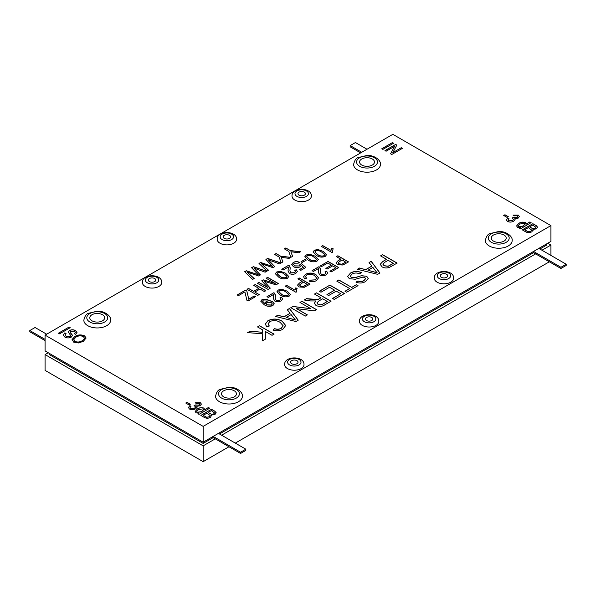 <?xml version="1.0" encoding="UTF-8"?>
<svg xmlns="http://www.w3.org/2000/svg" width="596" height="596" viewBox="0 0 596 596"><rect width="100%" height="100%" fill="white"/><g stroke="black" fill="none" stroke-linecap="round" stroke-linejoin="round"><path stroke-width="0.89" d="M318.629 268.438L313.414 271.448L312.051 270.666L319.016 266.643L320.544 269.213L320.246 272.156L321.251 274.242L324.924 274.115L325.878 272.923L325.029 271.843L326.534 271.135L327.748 272.864L326.124 274.845C324.112 275.948 322.034 276.015 319.903 275.039L318.353 272.409L318.718 269.109M297.844 278.868L299.341 277.997L310.002 284.15L304.407 287.265L299.013 286.959L297.546 285.052L299.602 282.899L302.217 281.387L297.844 278.868M281.714 289.202L287.116 291.131L290.438 294.498L289.097 296.219C285.856 297.352 282.914 296.972 280.284 295.072L276.961 291.697L278.31 289.984L281.714 289.202L287.116 291.131M262.56 301.211L265.078 303.766L266.129 301.434C268.356 300.451 270.502 300.526 272.581 301.665L274.22 303.744L272.856 305.599C269.683 306.798 266.792 306.5 264.177 304.705L260.802 301.204L262.247 299.259L267.924 299.132L266.695 300.004L263.41 300.012L262.553 301.151L264.81 303.498L264.959 303.096M317.78 249.456L323.181 251.378L326.504 254.745L325.163 256.466C321.922 257.599 318.979 257.219 316.349 255.319L313.027 251.944L314.375 250.238L317.78 249.456L323.181 251.378M300.987 261.748L304.943 259.461L306.173 260.169L302.217 262.464L300.987 261.748M288.3 267.023L283.085 270.033L281.722 269.243L288.688 265.22L290.215 267.79L289.917 270.74L290.923 272.819L294.595 272.692L295.549 271.508L294.7 270.428L296.205 269.72L297.419 271.441L295.795 273.422C293.783 274.532 291.705 274.592 289.574 273.616L288.024 270.986L288.389 267.686M266.144 278.235L267.649 277.363L278.31 283.517L276.045 284.821L264.14 281.26L270.301 288.144L268.058 289.433L257.405 283.279L258.91 282.415L267.924 287.622L261.748 280.776L263.32 279.867L275.166 283.443L266.144 278.235M265.92 259.439L267.701 258.411L281.036 263.015L279.487 263.909L268.252 259.811L274.763 266.635L272.953 267.678L261.421 263.752L268.52 270.241L266.971 271.135L258.999 263.432L260.646 262.478L272.581 266.412L265.92 259.439M284.299 248.823L285.804 247.958L290.319 250.566L300.555 251.743L298.782 252.771L290.863 251.75L292.636 256.317L290.863 257.345L288.814 251.43L284.299 248.823M253.717 285.41L255.222 284.545L265.876 290.699L264.371 291.563L259.998 289.038L254.812 292.04L259.178 294.558L257.681 295.43L247.02 289.276L248.525 288.412L253.576 291.325L258.768 288.33L253.717 285.41M380.561 255.885L382.61 254.701L397.13 263.082L389.508 267.328C386.893 268.289 384.442 268.155 382.163 266.911L380.166 264.319L382.96 261.376L386.521 259.32L380.561 255.885M350.277 273.154C353.86 271.046 357.622 270.882 361.571 272.648L359.522 273.832C356.937 272.677 354.449 272.759 352.042 274.071L350.321 276.119L351.26 277.445L354.769 277.684L361.437 275.695L366.719 276.268L368.261 278.392L365.653 281.476C362.636 283.294 359.41 283.502 355.991 282.109L358.032 280.925C360.133 281.789 362.085 281.662 363.895 280.552L365.609 278.69L364.804 277.527L363.001 277.088L355.343 279.256L349.308 278.682L347.669 276.388L350.277 273.273C353.86 271.173 357.622 271.001 361.571 272.774M319.314 291.243L329.923 285.119L344.443 293.5L334.207 299.416L332.531 298.447L340.718 293.716L336.256 291.139L328.62 295.549L326.943 294.58L334.579 290.17L329.551 287.272L320.991 292.211L319.314 291.243M299.952 302.425L302.001 301.241L316.521 309.629L314.353 310.874L296.562 308.639L307.394 314.889L305.346 316.074L290.826 307.692L292.994 306.441L310.784 308.683L299.952 302.425M269.764 321.572L268.051 323.844L269.332 326.019L266.807 326.928L265.309 324.112L267.902 320.715C272.752 318.368 277.512 318.525 282.184 321.192L285.715 325.52L282.832 329.29C279.889 330.899 276.618 331.167 273.02 330.08L274.622 328.649C277.028 329.454 279.241 329.32 281.26 328.262L283.16 325.788L280.15 322.376C276.924 320.313 273.467 320.045 269.764 321.572M382.9 149.387L381.79 148.747L392.444 142.593L393.554 143.234L382.9 149.387M199.034 414.376L197.932 413.736L198.967 413.132L196.077 412.827L195.175 411.486L197.373 408.938C199.355 407.612 201.56 407.336 203.996 408.126L204.584 409.728L208.444 407.5L209.695 408.223L199.034 414.376M204.726 409.184L204.584 409.854L208.444 407.5M386.081 151.228L384.971 150.587L395.632 144.433L396.809 145.111L392.809 152.613L401.302 147.711L402.412 148.352L391.758 154.498L390.566 153.813L394.567 146.325L386.081 151.228M507.442 221.451L506.384 219.976L507.725 218.099L508.969 218.657L507.986 220.036L508.567 220.818L512.582 220.565L513.581 219.313L512.001 218.024L513.394 217.376L517.052 217.51L517.82 216.542L517.283 215.789L514.087 215.864L513.119 215.141L518.356 215.126L519.354 216.527L518.095 218.181L514.721 218.747L515.1 219.529L513.7 221.198C511.688 222.293 509.602 222.375 507.442 221.451M189.074 404.945L185.751 403.03L186.995 402.307L190.318 404.23L189.074 404.945M64.77 337.016L63.169 334.989L64.8 332.881L66.044 333.44L64.971 334.87L66.104 336.353L70.09 336.539L70.768 335.652L68.324 332.032L69.494 330.489C71.527 329.499 73.532 329.528 75.506 330.586L77.003 332.471L75.595 334.319L74.351 333.76L75.297 332.523L74.299 331.331L70.574 331.145L69.844 331.972L72.429 335.623L71.222 337.157C69.017 338.208 66.864 338.155 64.77 337.016M533.271 230.168L533.033 229.438L531.885 231.792C529.725 232.932 527.609 232.917 525.53 231.74L522.252 229.84L532.906 223.694L536.214 225.601L537.644 227.232L536.46 228.834L533.033 229.438L533.271 230.108M284.627 364.625A9.685 5.595 0 0 0 287.458 368.574A9.685 5.595 0 0 0 298.022 369.788A9.685 5.595 0 0 0 303.997 364.625C304.474 355.678 284.15 355.678 284.627 364.625M359.448 321.423A9.685 5.595 0 0 0 362.286 325.379A9.685 5.595 0 0 0 372.843 326.593A9.685 5.595 0 0 0 378.818 321.423C379.294 312.475 358.971 312.475 359.448 321.423M434.268 278.228A9.685 5.595 0 0 0 437.106 282.184A9.685 5.595 0 0 0 447.663 283.391A9.685 5.595 0 0 0 453.645 278.228C454.115 269.28 433.791 269.28 434.268 278.228M215.558 396.258A13.41 7.741 0 0 0 219.492 401.734A13.41 7.741 0 0 0 234.109 403.418A13.41 7.741 0 0 0 242.386 396.258C243.116 392.459 236.776 386.871 228.909 387.258L220.215 389.359C218.032 389.903 216.482 392.205 215.558 396.258M485.345 240.501A13.41 7.741 0 0 0 489.271 245.977A13.41 7.741 0 0 0 503.888 247.66A13.41 7.741 0 0 0 512.165 240.501C512.895 236.701 506.555 231.121 498.688 231.501L489.994 233.602C487.811 234.146 486.262 236.448 485.345 240.501M45.08 335.116L203.154 426.378L550.92 225.601L392.846 134.331L45.08 335.116L45.08 350.932L203.154 442.195L203.154 443.417L213.167 437.635M353.614 164.451A13.41 7.741 0 0 0 357.54 169.927A13.41 7.741 0 0 0 372.157 171.603A13.41 7.741 0 0 0 380.442 164.451C381.172 160.644 374.832 155.064 366.957 155.444L358.263 157.553C356.08 158.096 354.531 160.391 353.614 164.451M83.835 320.208A13.41 7.741 0 0 0 87.761 325.684A13.41 7.741 0 0 0 102.378 327.36A13.41 7.741 0 0 0 110.655 320.208C111.385 316.401 105.045 310.821 97.178 311.201L88.484 313.31C86.301 313.854 84.751 316.148 83.835 320.208M292.003 196.091A9.685 5.595 0 0 0 294.841 200.04A9.685 5.595 0 0 0 305.398 201.254A9.685 5.595 0 0 0 311.373 196.091C311.85 187.144 291.526 187.144 292.003 196.091M217.182 239.287A9.685 5.595 0 0 0 220.013 243.243A9.685 5.595 0 0 0 230.57 244.457A9.685 5.595 0 0 0 236.552 239.287C237.029 230.339 216.706 230.339 217.182 239.287M142.355 282.482A9.685 5.595 0 0 0 145.193 286.438A9.685 5.595 0 0 0 155.75 287.652A9.685 5.595 0 0 0 161.732 282.482C162.209 273.542 141.885 273.542 142.355 282.482M59.54 333.834L58.438 333.201L69.091 327.048L70.201 327.688L59.54 333.834M72.027 340.018L74.694 336.598C77.733 334.691 81.011 334.423 84.528 335.801L86.107 338.014L83.269 341.396L78.352 342.976L73.591 342.104L72.116 339.325L72.019 339.958M520.457 228.804L519.347 228.164L520.39 227.568L517.499 227.255L516.598 225.921L518.796 223.373C520.777 222.04 522.983 221.772 525.411 222.561L526.007 224.163L529.866 221.935L531.111 222.651L520.457 228.804M526.141 223.619L526.007 224.282L529.866 221.935M507.032 217.376L503.709 215.461L504.954 214.746L508.276 216.661L507.032 217.376M189.483 409.02L188.425 407.545L189.766 405.667L191.011 406.226L190.027 407.597L190.608 408.387L194.624 408.133L195.622 406.882L194.043 405.593L195.436 404.945L199.094 405.071L199.861 404.11L199.325 403.35L196.129 403.425L195.16 402.71L200.398 402.695L201.396 404.095L200.137 405.749L196.762 406.308L197.142 407.098L195.741 408.767C193.73 409.862 191.644 409.944 189.483 409.02M211.848 415.74L211.617 415.002L210.47 417.364C208.309 418.504 206.194 418.481 204.115 417.304L200.837 415.412L211.491 409.258L214.798 411.166L216.221 412.797L215.037 414.399L211.617 415.002L211.856 415.68M257.502 326.928L259.551 325.751L274.071 334.132L272.022 335.317L265.332 331.45L265.332 339.176L262.531 340.793L262.531 333.79L247.638 332.628L250.156 331.175L262.531 332.292L262.531 329.834L257.502 326.928M287.294 309.734L289.462 308.482L298.216 320.194L295.907 321.527L275.62 316.469L277.796 315.217L283.92 316.841L290.103 313.265L287.294 309.734M314.472 294.044L316.521 292.86L331.041 301.241L324.738 304.876C322.019 306.687 319.091 306.873 315.954 305.428L314.315 303.252L315.902 300.95L310.553 300.935L304.161 299.997L306.508 298.641L317.817 299.557L320.991 297.806L314.472 294.044M336.815 281.141L338.863 279.964L351.707 287.376L356.363 284.687L358.032 285.655L346.678 292.211L345.002 291.243L349.658 288.561L336.815 281.141M369.021 262.545L371.189 261.294L379.95 273.005L377.64 274.339L357.354 269.28L359.522 268.029L365.646 269.653L371.837 266.084L369.021 262.545M336.368 256.623L337.872 255.758L348.526 261.905L342.931 265.019L337.537 264.713L336.077 262.814L338.126 260.653L340.741 259.148L336.368 256.623M237.186 294.953L245.522 290.148L246.796 290.885L248.77 299.155L254.261 295.981L255.49 296.689L248.115 300.95L246.886 300.242L244.896 291.921L238.415 295.668L237.186 294.953M274.6 254.425L276.104 253.553L280.619 256.161L290.818 257.368L289.082 258.366L281.163 257.345L282.936 261.912L281.163 262.94L279.114 257.032L274.6 254.425M251.579 267.716L253.352 266.688L266.695 271.292L265.145 272.193L253.911 268.088L260.422 274.912L258.612 275.963L247.079 272.037L254.172 278.518L252.622 279.42L244.651 271.716L246.304 270.763L258.232 274.689L251.579 267.716M280.075 271.225L285.477 273.147L288.799 276.514L287.458 278.235C284.217 279.368 281.275 278.988 278.645 277.088L275.322 273.713L276.663 272.007L280.075 271.225L285.477 273.147M291.757 264.788L293.165 262.478C295.184 261.421 297.292 261.361 299.483 262.3L298.253 263.171L294.387 263.194L293.478 264.348L294.722 265.861L299.162 265.958L300.026 264.356L301.531 263.641L305.904 267.425L300.846 270.346L299.483 269.556L303.416 267.284L301.204 265.376L300.012 266.889C297.762 267.902 295.571 267.835 293.433 266.703L291.705 264.393M300.093 264.773L300.026 264.356M309.585 254.187L314.986 256.109L318.309 259.476L316.968 261.197C313.727 262.329 310.784 261.949 308.154 260.05L304.832 256.675L306.173 254.969L309.585 254.187L314.986 256.109M331.994 252.525L321.341 246.371L322.704 245.582L331.011 250.372L331.897 248.048L333.157 248.778L332.561 250.782L332.873 252.011L331.994 252.525M273.549 294.469L268.334 297.478L266.971 296.689L273.936 292.666L275.456 295.243L275.166 298.186L276.171 300.272L279.837 300.146L280.798 298.954L279.949 297.873L281.446 297.166L282.668 298.894L281.036 300.868C279.025 301.978 276.954 302.045 274.816 301.062L273.273 298.432L273.639 295.132M295.929 292.271L285.275 286.125L286.639 285.335L294.945 290.125L295.832 287.801L297.091 288.524L296.495 290.535L296.808 291.764L295.929 292.271M306.843 274.935L305.584 276.596L306.523 278.198L304.668 278.861L303.565 276.797L305.472 274.302C309.033 272.581 312.527 272.692 315.954 274.652L318.547 277.833L316.431 280.597C314.271 281.781 311.864 281.975 309.227 281.178L310.404 280.127L315.269 279.844L316.67 278.027L314.457 275.523C312.095 274.011 309.555 273.81 306.843 274.935M320.246 265.928L328.031 261.435L338.692 267.589L331.175 271.925L329.946 271.217L335.958 267.746L332.68 265.853L327.077 269.087L325.848 268.379L331.45 265.138L327.763 263.015L321.475 266.643L320.246 265.928M203.154 443.417L49.297 354.583L49.297 353.368M219.492 433.985L533.532 252.674M539.857 249.024L546.703 245.068L546.703 243.853M532.474 252.063L560.933 268.491L566.2 265.451L566.2 264.229L538.799 248.413M212.116 437.024L240.568 453.452L245.835 450.412L245.835 449.19L218.434 433.374M203.154 426.378L203.154 442.195L550.92 241.417L550.92 225.601M48.239 352.757L45.08 354.583L203.154 445.845L215.275 438.85M221.6 435.199L535.64 253.889M541.965 250.238L550.92 245.068L547.761 243.243M45.08 354.583L45.08 370.399L203.154 461.669L228.976 446.762M235.301 443.111L549.341 261.8M550.92 245.068L550.92 255.408M203.154 445.845L203.154 461.669M533.532 251.452L560.933 267.276L560.933 268.491M560.933 267.276L566.2 264.229M213.167 436.414L240.568 452.237L240.568 453.452M240.568 452.237L245.835 449.19M360.699 152.889L350.165 146.81L350.165 145.588L355.432 142.548L367.024 149.238M361.757 152.285L350.165 145.588M45.08 340.592L29.8 331.771L29.8 330.549L35.067 327.509L46.659 334.2M45.08 339.37L29.8 330.549M493.488 241.112A7.45 4.299 0 0 0 501.608 242.043A7.45 4.299 0 0 0 506.205 238.072A7.45 4.299 0 0 0 498.755 233.766A7.45 4.299 0 0 0 491.305 238.072A7.45 4.299 0 0 0 493.488 241.112M91.978 320.812A7.45 4.299 0 0 0 100.098 321.751A7.45 4.299 0 0 0 104.695 317.772A7.45 4.299 0 0 0 97.245 313.474A7.45 4.299 0 0 0 89.795 317.772A7.45 4.299 0 0 0 91.978 320.812M223.709 396.869A7.45 4.299 0 0 0 231.829 397.8A7.45 4.299 0 0 0 236.426 393.829A7.45 4.299 0 0 0 228.976 389.523A7.45 4.299 0 0 0 221.526 393.829A7.45 4.299 0 0 0 223.709 396.869M361.757 165.062A7.45 4.299 0 0 0 369.878 165.993A7.45 4.299 0 0 0 374.474 162.015A7.45 4.299 0 0 0 367.024 157.716A7.45 4.299 0 0 0 359.574 162.015A7.45 4.299 0 0 0 361.757 165.062M441.323 277.311A3.725 2.153 0 0 0 445.383 277.781A3.725 2.153 0 0 0 447.678 275.792A3.725 2.153 0 0 0 443.953 273.639A3.725 2.153 0 0 0 440.228 275.792A3.725 2.153 0 0 0 441.323 277.311M149.41 281.573A3.725 2.153 0 0 0 153.47 282.042A3.725 2.153 0 0 0 155.772 280.053A3.725 2.153 0 0 0 152.047 277.9A3.725 2.153 0 0 0 148.322 280.053A3.725 2.153 0 0 0 149.41 281.573M291.675 363.709A3.725 2.153 0 0 0 295.735 364.178A3.725 2.153 0 0 0 298.037 362.189A3.725 2.153 0 0 0 294.312 360.036A3.725 2.153 0 0 0 290.587 362.189A3.725 2.153 0 0 0 291.675 363.709M224.23 238.378A3.725 2.153 0 0 0 228.29 238.84A3.725 2.153 0 0 0 230.592 236.85A3.725 2.153 0 0 0 226.867 234.705A3.725 2.153 0 0 0 223.142 236.85A3.725 2.153 0 0 0 224.23 238.378M366.495 320.514A3.725 2.153 0 0 0 370.563 320.976A3.725 2.153 0 0 0 372.858 318.987A3.725 2.153 0 0 0 369.133 316.841A3.725 2.153 0 0 0 365.408 318.987A3.725 2.153 0 0 0 366.495 320.514M299.05 195.175A3.725 2.153 0 0 0 303.111 195.644A3.725 2.153 0 0 0 305.413 193.655A3.725 2.153 0 0 0 301.688 191.502A3.725 2.153 0 0 0 297.963 193.655A3.725 2.153 0 0 0 299.05 195.175M522.357 229.907L532.906 223.694M532.906 223.813L536.214 225.72L537.644 227.292M530.768 231.278L531.639 230.071L528.339 227.605L524.607 229.765L528.011 231.695L530.768 231.278L531.639 230.138M535.178 228.417L535.946 227.352L532.772 225.05L529.591 226.89L532.735 228.708L535.178 228.417L535.946 227.419M532.735 228.708L535.178 228.298M529.591 226.89L532.735 228.588M528.011 231.695L530.768 231.159M526.804 231.151L528.011 231.576M524.607 229.765L526.804 231.032M58.542 333.261L69.091 327.048M69.091 327.167L70.09 327.748M63.169 335.049L64.8 332.881M64.8 333L65.94 333.514M64.971 334.93L66.104 336.353M66.104 336.472L70.09 336.539M70.09 336.658L70.768 335.712M68.331 332.091L69.494 330.489M69.494 330.609C71.527 329.618 73.532 329.655 75.506 330.713L75.506 330.586M75.506 330.713L77.003 332.531M74.455 333.805L75.29 332.59M72.123 334.743L69.844 331.972M72.123 334.863L72.421 335.682M72.116 339.452L74.694 336.598M74.694 336.718C77.733 334.81 81.011 334.55 84.528 335.921L84.528 335.801M84.528 335.921L86.107 338.074M73.673 339.802L74.828 341.501C77.473 342.521 79.931 342.305 82.188 340.86L84.133 339.199L84.438 338.215M83.291 336.524C80.572 335.481 78.069 335.727 75.781 337.247L73.673 339.742L74.828 341.381C77.473 342.395 79.931 342.178 82.188 340.733L84.133 339.079L84.446 338.155L83.291 336.524M185.855 403.09L186.995 402.307M186.995 402.434L190.213 404.289M519.451 228.223L520.39 227.568M516.598 225.981L518.796 223.373M518.796 223.493C520.777 222.159 522.983 221.891 525.411 222.68L525.411 222.561M525.411 222.68L526.007 224.282M529.866 222.055L531.006 222.71M518.177 225.936L518.699 226.793L523.117 226.16L525.002 224.141M524.428 223.269L519.891 224.014L518.17 225.877L518.699 226.674L523.117 226.04L525.002 224.081L524.428 223.269M506.384 220.036L507.725 218.099M507.725 218.218L508.872 218.739M507.986 220.095L508.567 220.818M508.567 220.945L512.582 220.565M512.582 220.691L513.581 219.373M512.165 218.069L513.394 217.376M513.551 217.607L517.052 217.51M517.052 217.629L517.82 216.601M513.119 215.26L518.356 215.126M518.356 215.253L519.354 216.594M515.093 219.589L514.721 218.747M503.814 215.521L504.954 214.746M504.954 214.865L508.172 216.72M385.076 150.646L395.632 144.433M395.632 144.552L396.757 145.208M401.302 147.711L392.809 152.613M401.302 147.83L402.307 148.411M390.618 153.843L394.567 146.325M188.425 407.604L189.766 405.667M189.766 405.787L190.914 406.301M190.027 407.657L190.608 408.387M190.608 408.506L194.624 408.133M194.624 408.253L195.622 406.941M194.207 405.638L195.436 404.945M195.592 405.176L199.094 405.071M199.094 405.198L199.861 404.17M195.16 402.829L200.398 402.695M200.398 402.814L201.396 404.155M197.142 407.157L196.762 406.308M198.036 413.795L198.967 413.132M195.175 411.545L197.373 408.938M197.373 409.065C199.355 407.731 201.56 407.463 203.996 408.245L203.996 408.126M203.996 408.245L204.584 409.854M208.444 407.627L209.583 408.282M196.755 411.501L197.276 412.365L201.694 411.732L203.579 409.713M203.012 408.841L198.475 409.586L196.755 411.441L197.276 412.238L201.694 411.605L203.586 409.653L203.012 408.841M200.941 415.472L211.491 409.258M211.491 409.385L214.798 411.292L216.221 412.864M209.352 416.85L210.224 415.643L206.924 413.177L203.191 415.33L206.589 417.267L209.352 416.85L210.217 415.703M213.755 413.989L214.53 412.924L211.356 410.622L208.168 412.454L211.319 414.28L213.755 413.989L214.53 412.983M211.319 414.28L213.755 413.862M208.168 412.454L211.319 414.153M206.589 417.267L209.352 416.723M205.382 416.723L206.589 417.14M203.191 415.33L205.382 416.604M381.894 148.806L392.444 142.593M392.444 142.72L393.449 143.293M257.606 326.995L259.551 325.751M259.551 325.87L273.966 334.192M265.332 331.577L265.332 339.176M262.531 340.793L262.531 333.909M247.824 332.642L250.156 331.175M250.156 331.294L262.531 332.292M262.531 332.412L262.531 329.834M268.051 323.904L269.236 326.057M265.309 324.172L267.902 320.715M267.902 320.834C272.752 318.488 277.512 318.644 282.184 321.311L282.184 321.192M282.184 321.311L285.715 325.587M273.117 330.117L274.622 328.649M274.622 328.769C277.028 329.573 279.241 329.446 281.26 328.389L281.26 328.262M281.26 328.389L283.16 325.848M287.354 309.816L289.462 308.482M289.462 308.601L298.156 320.231M275.769 316.506L277.796 315.217M277.796 315.336L283.92 316.841M283.92 316.96L290.103 313.265M286.207 317.452L295.392 320.015L291.168 314.591L286.207 317.452L295.392 319.888M300.056 302.485L302.001 301.241M302.001 301.367L316.416 309.689M307.29 314.956L296.562 308.639M290.93 307.752L292.994 306.441M292.994 306.56L310.784 308.683M314.576 294.104L316.521 292.86M316.521 292.979L330.936 301.3M314.323 303.319L315.902 300.95M304.325 300.019L306.508 298.641M306.508 298.76L311.38 299.363M311.38 299.483L317.817 299.557M317.817 299.676L320.991 297.806M316.93 302.924L317.959 304.347C319.724 305.145 321.4 305.055 322.987 304.079L327.316 301.457L322.66 298.767L318.771 301.017L316.93 302.865L317.959 304.221C319.724 305.025 321.4 304.936 322.987 303.953L327.316 301.457M319.419 291.31L329.923 285.119M329.923 285.238L344.339 293.567M332.635 298.507L340.718 293.716M327.048 294.64L334.579 290.17M336.919 281.2L338.863 279.964M338.863 280.083L351.707 287.376M351.707 287.495L356.363 284.687M356.363 284.814L357.928 285.715M345.106 291.31L349.658 288.561M350.321 276.179L351.26 277.445M351.26 277.565L354.769 277.684M354.769 277.803L361.437 275.695M361.437 275.814L366.719 276.268M366.719 276.388L368.254 278.451M356.103 282.169L358.032 280.925M358.032 281.051C360.133 281.908 362.085 281.789 363.895 280.671L363.895 280.552M363.895 280.671L365.609 278.749M347.669 276.447L350.277 273.273M369.088 262.627L371.189 261.294M371.189 261.413L379.883 273.043M357.496 269.317L359.522 268.029M359.522 268.148L365.646 269.653M365.646 269.779L371.837 266.084M367.941 270.264L377.119 272.826L372.895 267.403L367.941 270.264L377.119 272.707M380.665 255.945L382.61 254.701M382.61 254.82L397.025 263.149M380.166 264.378L382.96 261.376M382.96 261.502L386.521 259.32M382.923 264.251L384.152 265.816L388.138 266.315L393.405 263.425L388.197 260.288L384.696 262.315L382.915 264.184L384.152 265.697L388.138 266.196L393.405 263.298M336.472 256.682L337.872 255.758M337.872 255.878L348.422 261.972M336.077 262.873L338.126 260.653M338.126 260.78L340.741 259.148M338.096 262.776L338.997 263.946L341.925 264.311L345.792 262.188L341.97 259.856L338.096 262.717L338.997 263.819L341.925 264.192L345.792 262.069M253.821 285.469L255.222 284.545M255.222 284.665L265.771 290.759M259.074 294.625L254.812 292.04M247.124 289.336L248.525 288.412M248.525 288.531L253.576 291.325M253.576 291.451L258.768 288.33M237.29 295.013L245.522 290.148M245.522 290.267L246.796 290.885M246.796 291.004L248.77 299.155M248.77 299.274L254.261 295.981M254.261 296.1L255.386 296.748M284.404 248.882L285.804 247.958M285.804 248.078L290.319 250.566M290.319 250.685L300.384 251.84M292.599 256.34L290.863 251.75M274.711 254.485L276.104 253.553M276.104 253.68L280.619 256.161M280.619 256.287L290.639 257.465M282.899 261.935L281.163 257.345M265.995 259.513L267.701 258.411M267.701 258.53L280.91 263.089M274.689 266.68L268.252 259.811M268.438 270.286L261.421 263.752M259.074 263.507L260.646 262.478M260.646 262.598L272.581 266.412M251.654 267.798L253.352 266.688M253.352 266.814L266.561 271.366M260.348 274.957L253.911 268.088M254.09 278.57L247.079 272.037M244.732 271.791L246.304 270.763M246.304 270.882L258.232 274.689M266.256 278.295L267.649 277.363M267.649 277.49L278.198 283.577M270.226 288.181L264.14 281.26M257.509 283.346L258.91 282.415M258.91 282.534L267.924 287.622M261.823 280.85L263.32 279.867M263.32 279.986L275.166 283.443M285.477 273.266L288.799 276.574M275.322 273.773L276.663 272.007M276.663 272.126L280.075 271.344M277.2 273.788L280.016 276.425C281.774 277.833 283.852 278.235 286.244 277.639L286.929 276.395M286.244 277.639L286.959 276.596M286.929 276.276L284.113 273.936C282.362 272.536 280.291 272.126 277.9 272.715L277.2 273.728L280.016 276.306C281.774 277.706 283.852 278.116 286.244 277.512M281.826 269.303L288.688 265.22M288.688 265.339L289.492 265.853M289.492 265.972L290.215 267.857M289.917 270.8L290.923 272.819M290.923 272.946L294.595 272.692M294.595 272.819L295.549 271.567M294.811 270.495L296.205 269.72M296.205 269.839L297.419 271.508M288.024 271.038L288.159 269.385M288.159 269.511L288.3 267.142M291.757 264.907L293.165 262.478M293.165 262.598C295.184 261.54 297.292 261.48 299.483 262.426M293.485 264.415L294.722 265.861M294.722 265.987L299.162 265.958M299.162 266.077L300.026 264.475M300.064 264.46L301.531 263.641M301.531 263.767L305.815 267.477M299.587 269.623L303.416 267.284M301.092 261.808L304.943 259.461M304.943 259.588L306.068 260.236M314.986 256.228L318.309 259.543M304.832 256.734L306.173 254.969M306.173 255.088L309.585 254.306M306.709 256.749L309.525 259.387C311.283 260.795 313.362 261.197 315.753 260.601L316.439 259.364M315.753 260.601L316.469 259.558M316.439 259.238L313.623 256.898C311.864 255.498 309.793 255.088 307.402 255.677L306.702 256.69L309.525 259.267C311.283 260.668 313.362 261.078 315.753 260.482M323.181 251.497L326.504 254.805M313.027 252.004L314.375 250.238M314.375 250.357L317.78 249.575M314.904 252.019L317.72 254.656C319.486 256.064 321.557 256.466 323.948 255.87L324.634 254.626M323.948 255.87L324.664 254.827M324.634 254.507L321.818 252.168C320.067 250.767 317.996 250.357 315.604 250.946L314.904 251.959L317.72 254.537C319.486 255.937 321.557 256.347 323.948 255.744M321.445 246.431L322.704 245.582M322.704 245.701L331.011 250.372M331.011 250.499L331.897 248.048M331.897 248.167L333.104 248.867M332.561 250.841L332.821 252.041M260.802 301.263L262.247 299.259M262.247 299.378L267.924 299.259M265.078 303.766L266.129 301.434M266.129 301.554C268.356 300.57 270.502 300.652 272.581 301.792L272.581 301.665M272.581 301.792L274.22 303.804M266.077 303.587L267.15 304.966L271.418 305.13L272.268 303.915M266.941 302.381L266.077 303.528L267.15 304.839L271.418 305.01L272.268 303.856L271.143 302.418L266.941 302.381M267.075 296.748L273.936 292.666M273.936 292.792L274.741 293.299M274.741 293.418L275.456 295.303M275.166 298.246L276.171 300.272M276.171 300.391L279.837 300.146M279.837 300.265L280.798 299.013M280.053 297.94L281.446 297.166M281.446 297.285L282.668 298.954M273.273 298.484L273.4 296.838M273.4 296.957L273.549 294.588M287.116 291.25L290.438 294.558M276.961 291.757L278.31 289.984M278.31 290.11L281.714 289.328M278.839 291.772L281.655 294.409C283.413 295.81 285.491 296.219 287.883 295.623L288.568 294.379M287.883 295.623L288.598 294.58M288.568 294.26L285.752 291.921C284.001 290.52 281.93 290.11 279.539 290.699L278.839 291.712L281.655 294.282C283.413 295.69 285.491 296.093 287.883 295.497M285.38 286.184L286.639 285.335M286.639 285.454L294.945 290.125M294.945 290.252L295.832 287.801M295.832 287.92L297.039 288.62M296.495 290.595L296.756 291.794M297.948 278.928L299.341 277.997M299.341 278.116L309.898 284.21M297.553 285.111L299.602 282.899M299.602 283.018L302.217 281.387M299.572 285.022L300.473 286.184L303.401 286.549L307.268 284.426L303.446 282.102L299.572 284.955L300.473 286.065L303.401 286.43L307.268 284.307M305.584 276.663L306.426 278.235M303.565 276.857L305.472 274.302M305.472 274.428C309.033 272.7 312.527 272.819 315.954 274.771L315.954 274.652M315.954 274.771L318.547 277.892M309.324 281.208L310.404 280.127M310.404 280.247L315.269 279.844M315.269 279.964L316.67 278.086M312.155 270.726L319.016 266.643M319.016 266.762L319.821 267.269M319.821 267.388L320.544 269.273M320.246 272.216L321.251 274.242M321.251 274.361L324.924 274.115M324.924 274.235L325.878 272.99M325.14 271.918L326.534 271.135M326.534 271.255L327.748 272.923M318.353 272.461L318.488 270.808M318.488 270.927L318.629 268.565M320.35 265.995L328.031 261.435M328.031 261.555L338.58 267.649M330.05 271.277L335.958 267.746M325.952 268.438L331.45 265.138M491.38 242.326A10.43 6.02 0 0 0 508.835 239.629A10.43 6.02 0 0 0 496.058 232.254A10.43 6.02 0 0 0 491.38 242.326M359.649 166.277A10.43 6.02 0 0 0 377.104 163.572A10.43 6.02 0 0 0 364.327 156.197A10.43 6.02 0 0 0 359.649 166.277M221.6 398.083A10.43 6.02 0 0 0 239.048 395.386A10.43 6.02 0 0 0 226.271 388.011A10.43 6.02 0 0 0 221.6 398.083M89.869 322.034A10.43 6.02 0 0 0 107.325 319.329A10.43 6.02 0 0 0 94.548 311.954A10.43 6.02 0 0 0 89.869 322.034M439.215 278.533A6.705 3.874 0 0 0 450.434 276.797A6.705 3.874 0 0 0 442.217 272.052A6.705 3.874 0 0 0 439.215 278.533M296.95 196.389A6.705 3.874 0 0 0 308.169 194.654A6.705 3.874 0 0 0 299.952 189.915A6.705 3.874 0 0 0 296.95 196.389M364.394 321.728A6.705 3.874 0 0 0 375.614 319.992A6.705 3.874 0 0 0 367.397 315.247A6.705 3.874 0 0 0 364.394 321.728M222.122 239.592A6.705 3.874 0 0 0 233.341 237.856A6.705 3.874 0 0 0 225.132 233.11A6.705 3.874 0 0 0 222.122 239.592M289.567 364.923A6.705 3.874 0 0 0 300.786 363.188A6.705 3.874 0 0 0 292.576 358.449A6.705 3.874 0 0 0 289.567 364.923M147.301 282.787A6.705 3.874 0 0 0 158.521 281.051A6.705 3.874 0 0 0 150.311 276.313A6.705 3.874 0 0 0 147.301 282.787"/></g></svg>
